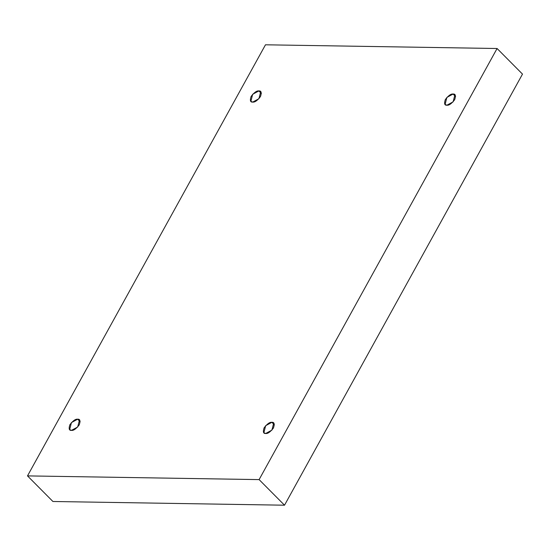 <?xml version="1.0" encoding="UTF-8"?>
<svg xmlns="http://www.w3.org/2000/svg" width="550" height="550" viewBox="0 0 550 550"><rect width="100%" height="100%" fill="white"/><g stroke="black" fill="none" stroke-linecap="round" stroke-linejoin="round"><path stroke-width="0.82" d="M271.865 422.324L265.657 425.686L263.869 432.781L265.712 433.476C263.326 433.751 262.797 431.874 264.117 427.824C267.245 423.803 269.83 421.974 271.865 422.324C274.251 422.043 274.78 423.926 273.46 427.976C270.332 431.991 267.747 433.826 265.712 433.476L271.92 430.114L273.707 423.019L271.865 422.324L274.381 424.861L271.865 422.324M453.083 94.05L446.875 97.405L445.094 104.5L446.93 105.194C444.544 105.476 444.015 103.593 445.335 99.543C448.463 95.528 451.048 93.692 453.083 94.05C455.469 93.768 455.998 95.645 454.678 99.694C451.55 103.716 448.965 105.545 446.93 105.194L453.138 101.839L454.926 94.738L453.083 94.05L455.599 96.58L453.083 94.05M258.871 90.936L252.663 94.291L250.876 101.392L252.718 102.08C250.333 102.362 249.796 100.478 251.116 96.436C254.251 92.414 256.836 90.578 258.871 90.936C261.257 90.654 261.786 92.537 260.466 96.58C257.331 100.602 254.753 102.438 252.718 102.08L258.919 98.725L260.707 91.623L258.871 90.936L261.387 93.466L258.871 90.936M77.653 419.21L71.445 422.572L69.657 429.667L71.5 430.361C69.114 430.643 68.578 428.759 69.898 424.71C73.033 420.688 75.618 418.859 77.653 419.21C80.039 418.928 80.568 420.812 79.248 424.861C76.113 428.876 73.528 430.712 71.5 430.361L77.701 426.999L79.489 419.904L77.653 419.21L80.169 421.747L77.653 419.21M497.083 48.51L259.105 479.607L284.522 505.203L522.5 74.106L497.083 48.51L522.5 74.106L284.522 505.203L259.105 479.607L27.5 475.894L52.917 501.49L284.522 505.203L52.917 501.49L27.5 475.894L265.478 44.797L497.083 48.51L265.478 44.797L27.5 475.894L259.105 479.607L497.083 48.51"/></g></svg>
